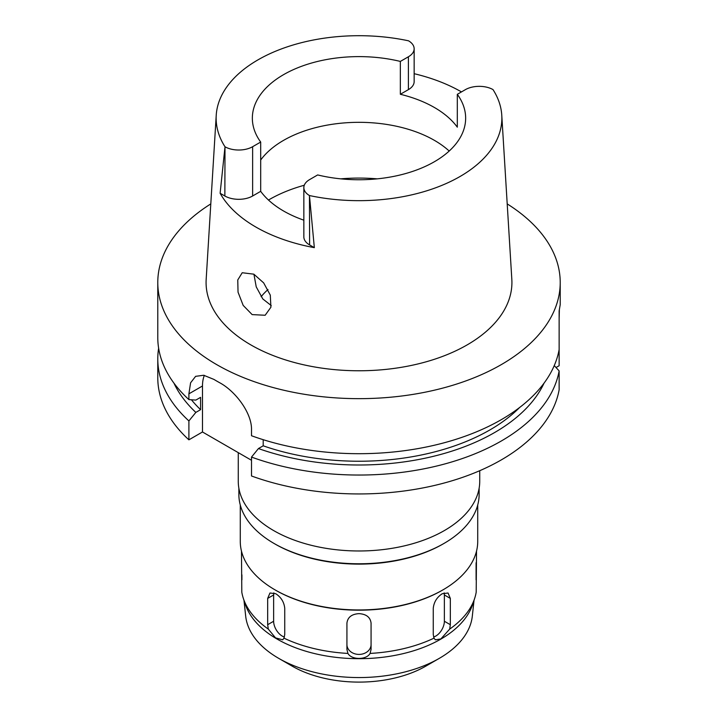 <?xml version="1.0" encoding="UTF-8"?>
<svg xmlns="http://www.w3.org/2000/svg" width="718" height="718" viewBox="0 0 718 718"><rect width="100%" height="100%" fill="white"/><g stroke="black" fill="none" stroke-linecap="round" stroke-linejoin="round"><path stroke-width="1.08" d="M465.372 89.66A19.637 11.335 180 0 1 492.997 89.579A142.864 82.48 180 0 1 501.774 115.266A142.864 82.48 180 0 1 460.023 176.511A142.864 82.48 180 0 1 309.458 195.547A19.637 11.335 180 0 1 303.849 187.613A19.637 11.335 180 0 1 309.602 179.599L317.661 174.941A106.65 61.568 0 0 0 434.408 161.721A106.65 61.568 0 0 0 465.65 118.183A106.65 61.568 0 0 0 457.312 94.318L465.372 89.66M224.86 148.123L220.121 193.259L224.86 195.996L225.003 146.786A19.637 11.335 180 0 0 252.628 146.705L260.688 142.047A106.65 61.568 0 0 1 252.35 118.183A106.65 61.568 0 0 1 283.592 74.645A106.65 61.568 0 0 1 400.339 61.425L400.339 94.282A106.65 61.568 0 0 1 457.312 127.176L457.312 94.318M260.688 160.024A106.65 61.568 180 0 1 283.592 140.351A106.65 61.568 180 0 1 449.199 151.04M414.151 73.694A144.874 83.647 180 0 1 461.468 91.913M400.339 94.282L408.398 89.633A19.637 11.335 0 0 0 414.151 81.61L414.151 48.752A19.637 11.335 180 0 1 408.398 56.776L400.339 61.425M225.003 146.786A142.864 82.48 180 0 1 216.226 115.266A142.864 82.48 180 0 1 257.977 59.863A142.864 82.48 180 0 1 408.542 40.818A19.637 11.335 180 0 1 414.151 48.752M216.226 115.266L206.174 279.356A152.925 88.287 0 0 0 297.988 363.443A152.925 88.287 0 0 0 467.131 344.909A152.925 88.287 0 0 0 511.826 279.356L501.774 115.266M309.458 195.547L309.602 244.919L314.331 247.656L309.602 197.046M314.331 247.656A145.88 84.221 180 0 1 220.121 193.259M252.144 314.601L265.157 315.256L270.91 307.232L270.291 295.116L263.668 282.883L253.849 274.177L242.226 272.732L237.766 279.948L238.035 292.145L243.178 305.392L252.144 314.601M224.86 195.996A19.637 11.335 0 0 0 252.628 195.996L260.688 191.338A106.65 61.568 0 0 0 303.849 220.175M303.849 187.613L303.849 236.904A19.637 11.335 0 0 0 309.602 244.919M260.688 191.338L260.688 142.047M271.251 305.581L262.815 298.948L256.227 286.85L253.93 274.222M261.119 296.687A108.256 62.502 180 0 1 268.002 289.534M243.976 600.32L245.673 616.062A113.552 65.553 0 0 0 278.71 658.361L292.127 666.107A94.57 54.604 0 0 0 425.873 666.107L439.29 658.361L425.873 666.107M278.71 658.361A113.552 65.553 0 0 0 439.29 658.361L439.29 658.361A113.552 65.553 180 0 0 472.327 616.062L474.024 600.32M474.58 598.641L472.606 604.547A115.706 66.801 180 0 1 440.816 639.128A115.706 66.801 0 0 1 325.092 655.758A115.706 66.801 0 0 1 245.394 604.547L243.42 598.641A117.716 67.959 0 0 0 268.308 629.094L275.532 637.88L282.721 639.801L283.96 638.131A117.716 67.959 0 0 0 347.934 653.425C351.524 660.111 366.557 660.048 370.066 653.425A117.716 67.959 0 0 0 434.04 638.131L435.279 639.801L440.861 638.948L449.692 629.094A117.716 67.959 0 0 0 474.58 598.641A117.716 67.959 0 0 0 476.196 592.153L476.528 551.092M241.472 551.092L241.804 592.153A117.716 67.959 0 0 0 243.42 598.641M241.912 574.858L241.912 579.857M371.071 623.143L371.071 649.431L371.071 623.143C370.362 617.274 366.333 614.105 359 613.639C351.667 614.105 347.647 617.274 346.929 623.143L346.929 649.431L347.934 653.425M346.929 649.431L346.929 623.143M371.071 644.558A12.071 9.855 0 0 1 359 654.412A12.071 9.855 0 0 1 346.929 644.558M370.066 653.425L371.071 649.431M449.692 629.094L450.33 624.696L450.33 598.408L448.059 593.014L442.234 593.732C436.912 597.223 433.914 602.07 433.259 608.272L433.259 634.559L434.04 638.131M442.234 590.286L442.952 589.873L442.234 590.286A117.716 67.959 180 0 1 275.766 590.286L275.048 589.873A118.721 68.542 0 0 0 442.943 589.873A118.721 68.542 0 0 0 442.952 589.873A118.721 68.542 0 0 0 477.721 541.408L477.721 505.005M283.96 638.131L284.741 634.559L284.741 608.272C284.086 602.079 281.097 597.232 275.766 593.732L269.95 593.005L267.67 598.408L267.67 624.696L268.308 629.094M284.409 636.992A12.071 6.974 60 0 1 282.165 636.04A12.071 6.974 60 0 1 273.63 621.258L273.63 594.971A12.071 6.974 60 0 1 273.854 592.862M476.088 579.857L476.088 562.759M444.146 592.862A12.071 6.974 -60 0 1 444.37 594.971L444.37 621.258A12.071 6.974 -60 0 1 435.835 636.04A12.071 6.974 -60 0 1 433.591 636.992M240.279 505.005L240.279 541.408A118.721 68.542 0 0 0 275.048 589.873M442.952 544.038L443.948 543.463L442.943 544.038A118.721 68.542 180 0 1 442.943 544.038A118.721 68.542 180 0 1 275.048 544.038L274.052 543.463A120.13 69.359 0 0 0 443.939 543.463A120.13 69.359 0 0 0 443.948 543.463A120.13 69.359 0 0 0 479.13 494.424L479.13 488.24M238.87 488.24L238.87 494.424A120.13 69.359 0 0 0 274.052 543.463M238.268 452.645L238.268 481.275A120.732 69.7 0 0 0 312.797 545.671A120.732 69.7 0 0 0 444.37 530.566A120.732 69.7 0 0 0 479.732 481.275L479.732 470.712M556.028 367.517L559.134 365.731L559.134 310.948L560.22 304.647L560.22 282.479A201.219 116.172 180 0 1 501.281 364.627A201.219 116.172 180 0 1 281.994 389.811A201.219 116.172 180 0 1 157.781 282.479A201.219 116.172 180 0 1 210.796 203.903M559.134 349.567A201.219 116.172 0 0 1 501.281 419.671A201.219 116.172 0 0 1 251.506 435.736L251.506 429.974C252.072 412.877 235.082 390.888 219.591 382.685A201.219 116.172 0 0 1 213.901 379.4L203.688 375.254L195.619 376.34L190.593 382.802L188.897 393.832L188.897 399.585L195.843 400.088L200.591 397.35L200.591 409.664L195.843 412.41L188.897 420.928A201.219 116.172 180 0 1 157.781 358.865L157.781 377.767A201.219 116.172 0 0 0 188.897 439.829L202.485 431.985L202.485 385.988A40.244 23.236 60 0 1 204.343 375.379M251.506 460.283L202.485 431.985M251.506 457.079L251.506 475.98A201.219 116.172 0 0 0 501.281 459.915A201.219 116.172 0 0 0 559.134 389.811L559.134 370.91A201.219 116.172 180 0 1 501.281 441.014A201.219 116.172 180 0 1 251.506 457.079L258.453 448.553L263.201 445.815L263.201 439.685M554.26 365.597L559.134 370.91M188.897 420.928L188.897 439.829M157.781 358.865A201.219 116.172 180 0 1 158.633 348.194M559.134 318.523L559.376 309.898M507.204 203.903A201.219 116.172 180 0 1 560.22 282.479M263.201 445.815A185.118 106.874 0 0 0 489.9 429.929A185.118 106.874 0 0 0 519.599 407.519M544.047 383.161A191.652 110.653 180 0 1 494.514 432.595A191.652 110.653 180 0 1 258.453 448.553M157.781 282.479L157.781 337.523A201.219 116.172 0 0 0 188.897 399.585M191.419 399.773A185.118 106.874 0 0 0 200.591 409.664M195.843 412.41A191.652 110.653 180 0 1 173.953 383.161M408.398 89.633L408.398 56.776M252.628 146.705L252.628 195.996M268.487 200.035A126.772 73.191 180 0 1 269.358 199.523A126.772 73.191 180 0 1 304.279 185.253M340.754 178.845A126.772 73.191 180 0 1 377.246 178.845M267.67 624.696L273.63 621.258M273.63 594.971L267.67 598.408M444.37 621.258L450.33 624.696M450.33 598.408L444.37 594.971M202.485 385.988L188.897 393.832"/></g></svg>
